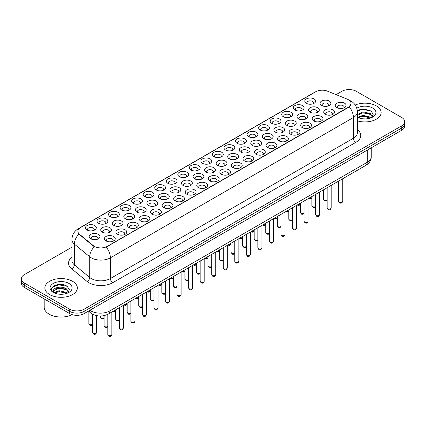 <?xml version="1.0" encoding="UTF-8"?>
<svg xmlns="http://www.w3.org/2000/svg" width="426" height="426" viewBox="0 0 426 426"><rect width="100%" height="100%" fill="white"/><g stroke="black" fill="none" stroke-linecap="round" stroke-linejoin="round"><path stroke-width="0.64" d="M190.949 169.995L190.949 169.995A5.41 3.126 180 0 1 190.949 165.576A5.41 3.126 180 0 1 198.607 165.576A5.41 3.126 180 0 1 198.607 169.995A5.41 3.126 180 0 1 190.949 169.995M197.717 170.411A3.381 1.954 0 0 0 198.159 169.441A3.381 1.954 0 0 0 197.169 168.062A3.381 1.954 0 0 0 193.484 167.636A3.381 1.954 0 0 0 191.396 169.441A3.381 1.954 0 0 0 191.838 170.411M179.41 176.657L179.41 176.657A5.41 3.126 180 0 1 179.41 172.242A5.41 3.126 180 0 1 187.062 172.242A5.41 3.126 180 0 1 187.062 176.657A5.41 3.126 180 0 1 179.41 176.657M186.173 177.072A3.381 1.954 0 0 0 186.62 176.108A3.381 1.954 0 0 0 185.63 174.724A3.381 1.954 0 0 0 181.939 174.303A3.381 1.954 0 0 0 179.852 176.108A3.381 1.954 0 0 0 180.294 177.072M167.865 183.324L167.865 183.324A5.41 3.126 180 0 1 167.865 178.904A5.41 3.126 180 0 1 175.517 178.904A5.41 3.126 180 0 1 175.517 183.324A5.41 3.126 180 0 1 167.865 183.324M174.633 183.739A3.381 1.954 0 0 0 175.075 182.77A3.381 1.954 0 0 0 174.085 181.391A3.381 1.954 0 0 0 170.395 180.965A3.381 1.954 0 0 0 168.307 182.77A3.381 1.954 0 0 0 168.755 183.739M133.231 203.319L133.231 203.319A5.41 3.126 180 0 1 133.231 198.899A5.41 3.126 180 0 1 140.889 198.899A5.41 3.126 180 0 1 140.889 203.319A5.41 3.126 180 0 1 133.231 203.319M140 203.734A3.381 1.954 0 0 0 140.442 202.765A3.381 1.954 0 0 0 139.451 201.386A3.381 1.954 0 0 0 135.766 200.96A3.381 1.954 0 0 0 133.679 202.765A3.381 1.954 0 0 0 134.121 203.734M121.687 209.981L121.687 209.981A5.41 3.126 180 0 1 121.687 205.566A5.41 3.126 180 0 1 129.344 205.566A5.41 3.126 180 0 1 129.344 209.981A5.41 3.126 180 0 1 121.687 209.981M128.455 210.396A3.381 1.954 0 0 0 128.897 209.432A3.381 1.954 0 0 0 127.906 208.048A3.381 1.954 0 0 0 124.222 207.627A3.381 1.954 0 0 0 122.134 209.432A3.381 1.954 0 0 0 122.576 210.396M110.148 216.648L110.148 216.648A5.41 3.126 180 0 1 110.148 212.228A5.41 3.126 180 0 1 117.8 212.228A5.41 3.126 180 0 1 117.8 216.648A5.41 3.126 180 0 1 110.148 216.648M116.91 217.063A3.381 1.954 0 0 0 117.358 216.094A3.381 1.954 0 0 0 116.367 214.715A3.381 1.954 0 0 0 112.677 214.289A3.381 1.954 0 0 0 110.59 216.094A3.381 1.954 0 0 0 111.032 217.063M98.603 223.315L98.603 223.315A5.41 3.126 180 0 1 98.603 218.895A5.41 3.126 180 0 1 106.255 218.895A5.41 3.126 180 0 1 106.255 223.315A5.41 3.126 180 0 1 98.603 223.315M105.366 223.725A3.381 1.954 0 0 0 105.813 222.761A3.381 1.954 0 0 0 104.823 221.382A3.381 1.954 0 0 0 101.132 220.956A3.381 1.954 0 0 0 99.045 222.761A3.381 1.954 0 0 0 99.492 223.725M156.321 189.991L156.321 189.991A5.41 3.126 180 0 1 156.321 185.571A5.41 3.126 180 0 1 163.973 185.571A5.41 3.126 180 0 1 163.973 189.991A5.41 3.126 180 0 1 156.321 189.991M163.089 190.401A3.381 1.954 0 0 0 163.531 189.437A3.381 1.954 0 0 0 162.54 188.058A3.381 1.954 0 0 0 158.855 187.632A3.381 1.954 0 0 0 156.763 189.437A3.381 1.954 0 0 0 157.21 190.401M144.776 196.652L144.776 196.652A5.41 3.126 180 0 1 144.776 192.232A5.41 3.126 180 0 1 152.433 192.232A5.41 3.126 180 0 1 152.433 196.652A5.41 3.126 180 0 1 144.776 196.652M151.544 197.068A3.381 1.954 0 0 0 151.986 196.104A3.381 1.954 0 0 0 150.996 194.719A3.381 1.954 0 0 0 147.311 194.299A3.381 1.954 0 0 0 145.223 196.104A3.381 1.954 0 0 0 145.665 197.068M202.494 163.328L202.494 163.328A5.41 3.126 180 0 1 202.494 158.909A5.41 3.126 180 0 1 210.151 158.909A5.41 3.126 180 0 1 210.151 163.328A5.41 3.126 180 0 1 202.494 163.328M209.262 163.744A3.381 1.954 0 0 0 209.704 162.78A3.381 1.954 0 0 0 208.713 161.395A3.381 1.954 0 0 0 205.028 160.975A3.381 1.954 0 0 0 202.941 162.78A3.381 1.954 0 0 0 203.383 163.744M214.038 156.667L214.038 156.667A5.41 3.126 180 0 1 214.038 152.247A5.41 3.126 180 0 1 221.696 152.247A5.41 3.126 180 0 1 221.696 156.667A5.41 3.126 180 0 1 214.038 156.667M220.806 157.082A3.381 1.954 0 0 0 221.248 156.113A3.381 1.954 0 0 0 220.258 154.734A3.381 1.954 0 0 0 216.573 154.308A3.381 1.954 0 0 0 214.486 156.113A3.381 1.954 0 0 0 214.928 157.082M225.583 150L225.583 150A5.41 3.126 180 0 1 225.583 145.58A5.41 3.126 180 0 1 233.235 145.58A5.41 3.126 180 0 1 233.235 150A5.41 3.126 180 0 1 225.583 150M232.351 150.415A3.381 1.954 0 0 0 232.793 149.446A3.381 1.954 0 0 0 231.803 148.067A3.381 1.954 0 0 0 228.118 147.646A3.381 1.954 0 0 0 226.025 149.446A3.381 1.954 0 0 0 226.472 150.415M237.128 143.338L237.128 143.338A5.41 3.126 180 0 1 237.128 138.919A5.41 3.126 180 0 1 244.78 138.919A5.41 3.126 180 0 1 244.78 143.338A5.41 3.126 180 0 1 237.128 143.338M243.896 143.748A3.381 1.954 0 0 0 244.338 142.785A3.381 1.954 0 0 0 243.347 141.4A3.381 1.954 0 0 0 239.657 140.979A3.381 1.954 0 0 0 237.57 142.785A3.381 1.954 0 0 0 238.017 143.748M248.672 136.671L248.672 136.671A5.41 3.126 180 0 1 248.672 132.252A5.41 3.126 180 0 1 256.324 132.252A5.41 3.126 180 0 1 256.324 136.671A5.41 3.126 180 0 1 248.672 136.671M255.435 137.087A3.381 1.954 0 0 0 255.882 136.118A3.381 1.954 0 0 0 254.892 134.738A3.381 1.954 0 0 0 251.202 134.312A3.381 1.954 0 0 0 249.114 136.118A3.381 1.954 0 0 0 249.556 137.087M260.211 130.005L260.211 130.005A5.41 3.126 180 0 1 260.211 125.585A5.41 3.126 180 0 1 267.869 125.585A5.41 3.126 180 0 1 267.869 130.005A5.41 3.126 180 0 1 260.211 130.005M266.98 130.42A3.381 1.954 0 0 0 267.421 129.456A3.381 1.954 0 0 0 266.431 128.072A3.381 1.954 0 0 0 262.746 127.651A3.381 1.954 0 0 0 260.659 129.456A3.381 1.954 0 0 0 261.101 130.42M271.756 123.343L271.756 123.343A5.41 3.126 180 0 1 271.756 118.923A5.41 3.126 180 0 1 279.413 118.923A5.41 3.126 180 0 1 279.413 123.343A5.41 3.126 180 0 1 271.756 123.343M278.524 123.758A3.381 1.954 0 0 0 278.966 122.789A3.381 1.954 0 0 0 277.976 121.41A3.381 1.954 0 0 0 274.291 120.984A3.381 1.954 0 0 0 272.203 122.789A3.381 1.954 0 0 0 272.645 123.758M283.301 116.676L283.301 116.676A5.41 3.126 180 0 1 283.301 112.256A5.41 3.126 180 0 1 290.958 112.256A5.41 3.126 180 0 1 290.958 116.676A5.41 3.126 180 0 1 283.301 116.676M290.069 117.091A3.381 1.954 0 0 0 290.511 116.122A3.381 1.954 0 0 0 289.52 114.743A3.381 1.954 0 0 0 285.835 114.322A3.381 1.954 0 0 0 283.748 116.122A3.381 1.954 0 0 0 284.19 117.091M294.845 110.014L294.845 110.014A5.41 3.126 180 0 1 294.845 105.595A5.41 3.126 180 0 1 302.497 105.595A5.41 3.126 180 0 1 302.497 110.014A5.41 3.126 180 0 1 294.845 110.014M301.613 110.425A3.381 1.954 0 0 0 302.055 109.461A3.381 1.954 0 0 0 301.065 108.082A3.381 1.954 0 0 0 297.38 107.656A3.381 1.954 0 0 0 295.287 109.461A3.381 1.954 0 0 0 295.735 110.425M306.39 103.348L306.39 103.348A5.41 3.126 180 0 1 306.39 98.928A5.41 3.126 180 0 1 314.042 98.928A5.41 3.126 180 0 1 314.042 103.348A5.41 3.126 180 0 1 306.39 103.348M313.158 103.763A3.381 1.954 0 0 0 313.6 102.794A3.381 1.954 0 0 0 312.609 101.415A3.381 1.954 0 0 0 308.919 100.989A3.381 1.954 0 0 0 306.832 102.794A3.381 1.954 0 0 0 307.279 103.763M87.058 229.976L87.058 229.976A5.41 3.126 180 0 1 87.058 225.556A5.41 3.126 180 0 1 94.71 225.556A5.41 3.126 180 0 1 94.71 229.976A5.41 3.126 180 0 1 87.058 229.976M93.826 230.391A3.381 1.954 0 0 0 94.268 229.422A3.381 1.954 0 0 0 93.278 228.043A3.381 1.954 0 0 0 89.593 227.622A3.381 1.954 0 0 0 87.5 229.422A3.381 1.954 0 0 0 87.948 230.391M206.195 172.131L206.195 172.131A5.41 3.126 180 0 1 206.195 167.711A5.41 3.126 180 0 1 213.852 167.711A5.41 3.126 180 0 1 213.852 172.131A5.41 3.126 180 0 1 206.195 172.131M212.963 172.546A3.381 1.954 0 0 0 213.405 171.577A3.381 1.954 0 0 0 212.414 170.198A3.381 1.954 0 0 0 208.729 169.777A3.381 1.954 0 0 0 206.642 171.577A3.381 1.954 0 0 0 207.084 172.546M194.65 178.798L194.65 178.798A5.41 3.126 180 0 1 194.65 174.378A5.41 3.126 180 0 1 202.307 174.378A5.41 3.126 180 0 1 202.307 178.798A5.41 3.126 180 0 1 194.65 178.798M201.418 179.208A3.381 1.954 0 0 0 201.86 178.244A3.381 1.954 0 0 0 200.87 176.865A3.381 1.954 0 0 0 197.185 176.439A3.381 1.954 0 0 0 195.097 178.244A3.381 1.954 0 0 0 195.539 179.208M183.111 185.459L183.111 185.459A5.41 3.126 180 0 1 183.111 181.039A5.41 3.126 180 0 1 190.763 181.039A5.41 3.126 180 0 1 190.763 185.459A5.41 3.126 180 0 1 183.111 185.459M189.874 185.874A3.381 1.954 0 0 0 190.321 184.911A3.381 1.954 0 0 0 189.325 183.526A3.381 1.954 0 0 0 185.64 183.105A3.381 1.954 0 0 0 183.553 184.911A3.381 1.954 0 0 0 183.995 185.874M171.566 192.126L171.566 192.126A5.41 3.126 180 0 1 171.566 187.706A5.41 3.126 180 0 1 179.218 187.706A5.41 3.126 180 0 1 179.218 192.126A5.41 3.126 180 0 1 171.566 192.126M178.329 192.541A3.381 1.954 0 0 0 178.776 191.572A3.381 1.954 0 0 0 177.786 190.193A3.381 1.954 0 0 0 174.096 189.767A3.381 1.954 0 0 0 172.008 191.572A3.381 1.954 0 0 0 172.45 192.541M136.932 212.121L136.932 212.121A5.41 3.126 180 0 1 136.932 207.702A5.41 3.126 180 0 1 144.59 207.702A5.41 3.126 180 0 1 144.59 212.121A5.41 3.126 180 0 1 136.932 212.121M143.7 212.531A3.381 1.954 0 0 0 144.142 211.568A3.381 1.954 0 0 0 143.152 210.188A3.381 1.954 0 0 0 139.467 209.762A3.381 1.954 0 0 0 137.38 211.568A3.381 1.954 0 0 0 137.822 212.531M148.477 205.454L148.477 205.454A5.41 3.126 180 0 1 148.477 201.035A5.41 3.126 180 0 1 156.129 201.035A5.41 3.126 180 0 1 156.129 205.454A5.41 3.126 180 0 1 148.477 205.454M155.245 205.87A3.381 1.954 0 0 0 155.687 204.901A3.381 1.954 0 0 0 154.697 203.521A3.381 1.954 0 0 0 151.012 203.095A3.381 1.954 0 0 0 148.919 204.901A3.381 1.954 0 0 0 149.366 205.87M102.304 232.111L102.304 232.111A5.41 3.126 180 0 1 102.304 227.692A5.41 3.126 180 0 1 109.956 227.697A5.41 3.126 180 0 1 109.956 232.111A5.41 3.126 180 0 1 102.304 232.111M109.067 232.527A3.381 1.954 0 0 0 109.514 231.563A3.381 1.954 0 0 0 108.523 230.178A3.381 1.954 0 0 0 104.833 229.758A3.381 1.954 0 0 0 102.746 231.563A3.381 1.954 0 0 0 103.188 232.527M113.849 225.45L113.849 225.45A5.41 3.126 180 0 1 113.849 221.03A5.41 3.126 180 0 1 121.501 221.03A5.41 3.126 180 0 1 121.501 225.45A5.41 3.126 180 0 1 113.849 225.45M120.611 225.865A3.381 1.954 0 0 0 121.059 224.896A3.381 1.954 0 0 0 120.063 223.517A3.381 1.954 0 0 0 116.378 223.091A3.381 1.954 0 0 0 114.29 224.896A3.381 1.954 0 0 0 114.732 225.865M125.388 218.783L125.388 218.783A5.41 3.126 180 0 1 125.388 214.363A5.41 3.126 180 0 1 133.045 214.363A5.41 3.126 180 0 1 133.045 218.783A5.41 3.126 180 0 1 125.388 218.783M132.156 219.198A3.381 1.954 0 0 0 132.598 218.229A3.381 1.954 0 0 0 131.607 216.85A3.381 1.954 0 0 0 127.922 216.429A3.381 1.954 0 0 0 125.835 218.229A3.381 1.954 0 0 0 126.277 219.198M160.022 198.788L160.022 198.788A5.41 3.126 180 0 1 160.022 194.373A5.41 3.126 180 0 1 167.674 194.373A5.41 3.126 180 0 1 167.674 198.788A5.41 3.126 180 0 1 160.022 198.788M166.79 199.203A3.381 1.954 0 0 0 167.232 198.239A3.381 1.954 0 0 0 166.241 196.855A3.381 1.954 0 0 0 162.551 196.434A3.381 1.954 0 0 0 160.464 198.239A3.381 1.954 0 0 0 160.911 199.203M217.739 165.469L217.739 165.469A5.41 3.126 180 0 1 217.739 161.049A5.41 3.126 180 0 1 225.391 161.049A5.41 3.126 180 0 1 225.391 165.469A5.41 3.126 180 0 1 217.739 165.469M224.507 165.879A3.381 1.954 0 0 0 224.949 164.915A3.381 1.954 0 0 0 223.959 163.531A3.381 1.954 0 0 0 220.274 163.11A3.381 1.954 0 0 0 218.181 164.915A3.381 1.954 0 0 0 218.629 165.879M229.284 158.802L229.284 158.802A5.41 3.126 180 0 1 229.284 154.382A5.41 3.126 180 0 1 236.936 154.382A5.41 3.126 180 0 1 236.936 158.802A5.41 3.126 180 0 1 229.284 158.802M236.052 159.218A3.381 1.954 0 0 0 236.494 158.248A3.381 1.954 0 0 0 235.503 156.869A3.381 1.954 0 0 0 231.813 156.443A3.381 1.954 0 0 0 229.726 158.248A3.381 1.954 0 0 0 230.173 159.218M240.828 152.135L240.828 152.135A5.41 3.126 180 0 1 240.828 147.715A5.41 3.126 180 0 1 248.48 147.715A5.41 3.126 180 0 1 248.48 152.135A5.41 3.126 180 0 1 240.828 152.135M247.591 152.551A3.381 1.954 0 0 0 248.038 151.587A3.381 1.954 0 0 0 247.048 150.202A3.381 1.954 0 0 0 243.358 149.782A3.381 1.954 0 0 0 241.27 151.587A3.381 1.954 0 0 0 241.712 152.551M252.373 145.474L252.373 145.474A5.41 3.126 180 0 1 252.373 141.054A5.41 3.126 180 0 1 260.025 141.054A5.41 3.126 180 0 1 260.025 145.474A5.41 3.126 180 0 1 252.373 145.474M259.136 145.889A3.381 1.954 0 0 0 259.583 144.92A3.381 1.954 0 0 0 258.587 143.541A3.381 1.954 0 0 0 254.902 143.115A3.381 1.954 0 0 0 252.815 144.92A3.381 1.954 0 0 0 253.257 145.889M263.912 138.807L263.912 138.807A5.41 3.126 180 0 1 263.912 134.387A5.41 3.126 180 0 1 271.57 134.387A5.41 3.126 180 0 1 271.57 138.807A5.41 3.126 180 0 1 263.912 138.807M270.68 139.222A3.381 1.954 0 0 0 271.122 138.253A3.381 1.954 0 0 0 270.132 136.874A3.381 1.954 0 0 0 266.447 136.453A3.381 1.954 0 0 0 264.36 138.253A3.381 1.954 0 0 0 264.802 139.222M275.457 132.145L275.457 132.145A5.41 3.126 180 0 1 275.457 127.725A5.41 3.126 180 0 1 283.114 127.725A5.41 3.126 180 0 1 283.114 132.145A5.41 3.126 180 0 1 275.457 132.145M282.225 132.555A3.381 1.954 0 0 0 282.667 131.591A3.381 1.954 0 0 0 281.677 130.212A3.381 1.954 0 0 0 277.992 129.786A3.381 1.954 0 0 0 275.904 131.591A3.381 1.954 0 0 0 276.346 132.555M287.002 125.478L287.002 125.478A5.41 3.126 180 0 1 287.002 121.059A5.41 3.126 180 0 1 294.654 121.059A5.41 3.126 180 0 1 294.654 125.478A5.41 3.126 180 0 1 287.002 125.478M293.77 125.894A3.381 1.954 0 0 0 294.212 124.924A3.381 1.954 0 0 0 293.221 123.545A3.381 1.954 0 0 0 289.536 123.119A3.381 1.954 0 0 0 287.449 124.924A3.381 1.954 0 0 0 287.891 125.894M298.546 118.811L298.546 118.811A5.41 3.126 180 0 1 298.546 114.397A5.41 3.126 180 0 1 306.198 114.397A5.41 3.126 180 0 1 306.198 118.811A5.41 3.126 180 0 1 298.546 118.811M305.314 119.227A3.381 1.954 0 0 0 305.756 118.263A3.381 1.954 0 0 0 304.766 116.878A3.381 1.954 0 0 0 301.075 116.458A3.381 1.954 0 0 0 298.988 118.263A3.381 1.954 0 0 0 299.435 119.227M310.091 112.15L310.091 112.15A5.41 3.126 180 0 1 310.091 107.73A5.41 3.126 180 0 1 317.743 107.73A5.41 3.126 180 0 1 317.743 112.15A5.41 3.126 180 0 1 310.091 112.15M316.853 112.565A3.381 1.954 0 0 0 317.301 111.596A3.381 1.954 0 0 0 316.31 110.217A3.381 1.954 0 0 0 312.62 109.791A3.381 1.954 0 0 0 310.533 111.596A3.381 1.954 0 0 0 310.975 112.565M321.635 105.483L321.635 105.483A5.41 3.126 180 0 1 321.635 101.063A5.41 3.126 180 0 1 329.287 101.063A5.41 3.126 180 0 1 329.287 105.483A5.41 3.126 180 0 1 321.635 105.483M328.398 105.898A3.381 1.954 0 0 0 328.845 104.929A3.381 1.954 0 0 0 327.85 103.55A3.381 1.954 0 0 0 324.165 103.129A3.381 1.954 0 0 0 322.077 104.929A3.381 1.954 0 0 0 322.519 105.898M90.759 238.778L90.759 238.778A5.41 3.126 180 0 1 90.759 234.359A5.41 3.126 180 0 1 98.411 234.359A5.41 3.126 180 0 1 98.411 238.778A5.41 3.126 180 0 1 90.759 238.778M97.527 239.194A3.381 1.954 0 0 0 97.969 238.225A3.381 1.954 0 0 0 96.979 236.845A3.381 1.954 0 0 0 93.289 236.419A3.381 1.954 0 0 0 91.201 238.225A3.381 1.954 0 0 0 91.649 239.194M117.544 234.252L117.544 234.252A5.41 3.126 180 0 1 117.544 229.832A5.41 3.126 180 0 1 125.201 229.832A5.41 3.126 180 0 1 125.201 234.252A5.41 3.126 180 0 1 117.544 234.252M124.312 234.662A3.381 1.954 0 0 0 124.754 233.698A3.381 1.954 0 0 0 123.764 232.319A3.381 1.954 0 0 0 120.079 231.893A3.381 1.954 0 0 0 117.991 233.698A3.381 1.954 0 0 0 118.433 234.662M129.089 227.585L129.089 227.585A5.41 3.126 180 0 1 129.089 223.165A5.41 3.126 180 0 1 136.746 223.165A5.41 3.126 180 0 1 136.746 227.585A5.41 3.126 180 0 1 129.089 227.585M135.857 228.001A3.381 1.954 0 0 0 136.299 227.031A3.381 1.954 0 0 0 135.308 225.652A3.381 1.954 0 0 0 131.623 225.226A3.381 1.954 0 0 0 129.536 227.031A3.381 1.954 0 0 0 129.978 228.001M140.633 220.918L140.633 220.918A5.41 3.126 180 0 1 140.633 216.504A5.41 3.126 180 0 1 148.291 216.504A5.41 3.126 180 0 1 148.291 220.918A5.41 3.126 180 0 1 140.633 220.918M147.401 221.334A3.381 1.954 0 0 0 147.843 220.37A3.381 1.954 0 0 0 146.853 218.985A3.381 1.954 0 0 0 143.168 218.565A3.381 1.954 0 0 0 141.081 220.37A3.381 1.954 0 0 0 141.523 221.334M152.178 214.257L152.178 214.257A5.41 3.126 180 0 1 152.178 209.837A5.41 3.126 180 0 1 159.83 209.837A5.41 3.126 180 0 1 159.83 214.257A5.41 3.126 180 0 1 152.178 214.257M158.946 214.672A3.381 1.954 0 0 0 159.388 213.703A3.381 1.954 0 0 0 158.397 212.324A3.381 1.954 0 0 0 154.713 211.898A3.381 1.954 0 0 0 152.62 213.703A3.381 1.954 0 0 0 153.067 214.672M163.722 207.59L163.722 207.59A5.41 3.126 180 0 1 163.722 203.17A5.41 3.126 180 0 1 171.374 203.17A5.41 3.126 180 0 1 171.374 207.59A5.41 3.126 180 0 1 163.722 207.59M170.485 208.005A3.381 1.954 0 0 0 170.933 207.041A3.381 1.954 0 0 0 169.942 205.657A3.381 1.954 0 0 0 166.252 205.236A3.381 1.954 0 0 0 164.164 207.041A3.381 1.954 0 0 0 164.612 208.005M175.267 200.928L175.267 200.928A5.41 3.126 180 0 1 175.267 196.508A5.41 3.126 180 0 1 182.919 196.508A5.41 3.126 180 0 1 182.919 200.928A5.41 3.126 180 0 1 175.267 200.928M182.03 201.338A3.381 1.954 0 0 0 182.477 200.374A3.381 1.954 0 0 0 181.487 198.995A3.381 1.954 0 0 0 177.796 198.569A3.381 1.954 0 0 0 175.709 200.374A3.381 1.954 0 0 0 176.151 201.338M186.806 194.261L186.806 194.261A5.41 3.126 180 0 1 186.806 189.842A5.41 3.126 180 0 1 194.464 189.842A5.41 3.126 180 0 1 194.464 194.261A5.41 3.126 180 0 1 186.806 194.261M193.574 194.677A3.381 1.954 0 0 0 194.016 193.708A3.381 1.954 0 0 0 193.026 192.328A3.381 1.954 0 0 0 189.341 191.902A3.381 1.954 0 0 0 187.254 193.708A3.381 1.954 0 0 0 187.696 194.677M198.351 187.594L198.351 187.594A5.41 3.126 180 0 1 198.351 183.18A5.41 3.126 180 0 1 206.008 183.18A5.41 3.126 180 0 1 206.008 187.594A5.41 3.126 180 0 1 198.351 187.594M205.119 188.01A3.381 1.954 0 0 0 205.561 187.046A3.381 1.954 0 0 0 204.571 185.661A3.381 1.954 0 0 0 200.886 185.241A3.381 1.954 0 0 0 198.798 187.046A3.381 1.954 0 0 0 199.24 188.01M209.896 180.933L209.896 180.933A5.41 3.126 180 0 1 209.896 176.513A5.41 3.126 180 0 1 217.553 176.513A5.41 3.126 180 0 1 217.553 180.933A5.41 3.126 180 0 1 209.896 180.933M216.664 181.348A3.381 1.954 0 0 0 217.106 180.379A3.381 1.954 0 0 0 216.115 179A3.381 1.954 0 0 0 212.43 178.574A3.381 1.954 0 0 0 210.343 180.379A3.381 1.954 0 0 0 210.785 181.348M221.44 174.266L221.44 174.266A5.41 3.126 180 0 1 221.44 169.846A5.41 3.126 180 0 1 229.092 169.846A5.41 3.126 180 0 1 229.092 174.266A5.41 3.126 180 0 1 221.44 174.266M228.208 174.681A3.381 1.954 0 0 0 228.65 173.717A3.381 1.954 0 0 0 227.66 172.333A3.381 1.954 0 0 0 223.975 171.912A3.381 1.954 0 0 0 221.882 173.717A3.381 1.954 0 0 0 222.329 174.681M232.985 167.604L232.985 167.604A5.41 3.126 180 0 1 232.985 163.185A5.41 3.126 180 0 1 240.637 163.185A5.41 3.126 180 0 1 240.637 167.604A5.41 3.126 180 0 1 232.985 167.604M239.747 168.02A3.381 1.954 0 0 0 240.195 167.051A3.381 1.954 0 0 0 239.204 165.671A3.381 1.954 0 0 0 235.514 165.245A3.381 1.954 0 0 0 233.427 167.051A3.381 1.954 0 0 0 233.874 168.02M244.529 160.937L244.529 160.937A5.41 3.126 180 0 1 244.529 156.518A5.41 3.126 180 0 1 252.181 156.518A5.41 3.126 180 0 1 252.181 160.937A5.41 3.126 180 0 1 244.529 160.937M251.292 161.353A3.381 1.954 0 0 0 251.739 160.384A3.381 1.954 0 0 0 250.749 159.005A3.381 1.954 0 0 0 247.059 158.584A3.381 1.954 0 0 0 244.971 160.384A3.381 1.954 0 0 0 245.413 161.353M256.069 154.276L256.069 154.276A5.41 3.126 180 0 1 256.069 149.856A5.41 3.126 180 0 1 263.726 149.856A5.41 3.126 180 0 1 263.726 154.276A5.41 3.126 180 0 1 256.069 154.276M262.837 154.686A3.381 1.954 0 0 0 263.279 153.722A3.381 1.954 0 0 0 262.288 152.338A3.381 1.954 0 0 0 258.603 151.917A3.381 1.954 0 0 0 256.516 153.722A3.381 1.954 0 0 0 256.958 154.686M267.613 147.609L267.613 147.609A5.41 3.126 180 0 1 267.613 143.189A5.41 3.126 180 0 1 275.271 143.189A5.41 3.126 180 0 1 275.271 147.609A5.41 3.126 180 0 1 267.613 147.609M274.381 148.024A3.381 1.954 0 0 0 274.823 147.055A3.381 1.954 0 0 0 273.833 145.676A3.381 1.954 0 0 0 270.148 145.25A3.381 1.954 0 0 0 268.06 147.055A3.381 1.954 0 0 0 268.502 148.024M279.158 140.942L279.158 140.942A5.41 3.126 180 0 1 279.158 136.522A5.41 3.126 180 0 1 286.815 136.522A5.41 3.126 180 0 1 286.815 140.942A5.41 3.126 180 0 1 279.158 140.942M285.926 141.357A3.381 1.954 0 0 0 286.368 140.394A3.381 1.954 0 0 0 285.377 139.009A3.381 1.954 0 0 0 281.692 138.588A3.381 1.954 0 0 0 279.605 140.394A3.381 1.954 0 0 0 280.047 141.357M290.702 134.281L290.702 134.281A5.41 3.126 180 0 1 290.702 129.861A5.41 3.126 180 0 1 298.354 129.861A5.41 3.126 180 0 1 298.354 134.281A5.41 3.126 180 0 1 290.702 134.281M297.47 134.696A3.381 1.954 0 0 0 297.912 133.727A3.381 1.954 0 0 0 296.922 132.348A3.381 1.954 0 0 0 293.237 131.922A3.381 1.954 0 0 0 291.144 133.727A3.381 1.954 0 0 0 291.592 134.696M302.247 127.614L302.247 127.614A5.41 3.126 180 0 1 302.247 123.194A5.41 3.126 180 0 1 309.899 123.194A5.41 3.126 180 0 1 309.899 127.614A5.41 3.126 180 0 1 302.247 127.614M309.015 128.029A3.381 1.954 0 0 0 309.457 127.06A3.381 1.954 0 0 0 308.467 125.681A3.381 1.954 0 0 0 304.776 125.26A3.381 1.954 0 0 0 302.689 127.06A3.381 1.954 0 0 0 303.136 128.029M313.792 120.952L313.792 120.952A5.41 3.126 180 0 1 313.792 116.532A5.41 3.126 180 0 1 321.444 116.532A5.41 3.126 180 0 1 321.444 120.952A5.41 3.126 180 0 1 313.792 120.952M320.554 121.362A3.381 1.954 0 0 0 321.002 120.398A3.381 1.954 0 0 0 320.011 119.019A3.381 1.954 0 0 0 316.321 118.593A3.381 1.954 0 0 0 314.234 120.398A3.381 1.954 0 0 0 314.676 121.362M325.331 114.285L325.331 114.285A5.41 3.126 180 0 1 325.331 109.865A5.41 3.126 180 0 1 332.988 109.865A5.41 3.126 180 0 1 332.988 114.285A5.41 3.126 180 0 1 325.331 114.285M332.099 114.7A3.381 1.954 0 0 0 332.541 113.731A3.381 1.954 0 0 0 331.55 112.352A3.381 1.954 0 0 0 327.866 111.926A3.381 1.954 0 0 0 325.778 113.731A3.381 1.954 0 0 0 326.22 114.7M336.875 107.618L336.875 107.618A5.41 3.126 180 0 1 336.875 103.204A5.41 3.126 180 0 1 344.533 103.204A5.41 3.126 180 0 1 344.533 107.618A5.41 3.126 180 0 1 336.875 107.618M343.644 108.034A3.381 1.954 0 0 0 344.086 107.07A3.381 1.954 0 0 0 343.095 105.685A3.381 1.954 0 0 0 339.41 105.265A3.381 1.954 0 0 0 337.323 107.07A3.381 1.954 0 0 0 337.765 108.034M106.005 240.914L106.005 240.914A5.41 3.126 180 0 1 106.005 236.494A5.41 3.126 180 0 1 113.657 236.494A5.41 3.126 180 0 1 113.657 240.914A5.41 3.126 180 0 1 106.005 240.914M112.768 241.329A3.381 1.954 0 0 0 113.215 240.36A3.381 1.954 0 0 0 112.224 238.981A3.381 1.954 0 0 0 108.534 238.56A3.381 1.954 0 0 0 106.447 240.36A3.381 1.954 0 0 0 106.889 241.329M347.169 99.114A9.132 5.272 180 0 1 348.388 99.705A9.132 5.272 180 0 1 351.061 103.433A9.132 5.272 180 0 1 348.388 107.16L107.272 246.366A9.132 5.272 180 0 1 93.337 245.664L79.545 234.289A9.132 5.272 180 0 1 77.889 231.265A9.132 5.272 180 0 1 80.567 227.537L315.772 91.744A9.132 5.272 180 0 1 327.472 91.153L347.169 99.114M376.371 105.92A16.236 9.372 0 0 0 355.231 105.014A16.236 9.372 0 0 1 376.371 105.92A16.236 9.372 0 0 1 381.126 112.549A16.236 9.372 0 0 0 376.371 105.92M72.59 281.309A16.236 9.372 0 0 0 54.895 279.275A16.236 9.372 0 0 0 44.874 287.933A16.236 9.372 0 0 0 49.629 294.563A16.236 9.372 0 0 0 67.324 296.597A16.236 9.372 0 0 0 77.346 287.933A16.236 9.372 0 0 0 72.59 281.309A16.236 9.372 0 0 0 54.895 279.275A16.236 9.372 0 0 0 44.874 287.933A16.236 9.372 0 0 0 49.629 294.563A16.236 9.372 0 0 0 67.324 296.597A16.236 9.372 0 0 0 77.346 287.933A16.236 9.372 0 0 0 72.59 281.309M351.061 103.433L349.272 106.793L348.388 107.432L106.244 247.101A11.837 6.837 60 0 1 110.382 257.831A13.531 7.812 180 0 1 91.249 257.831A13.531 7.812 180 0 1 89.732 256.787L74.364 244.114A13.531 7.812 180 0 1 71.919 239.636L71.919 260.35A13.531 7.812 0 0 0 74.364 264.828L89.732 277.502A13.531 7.812 0 0 0 91.249 278.545A13.531 7.812 0 0 0 110.382 278.545L353.41 138.237A13.531 7.812 0 0 0 357.371 132.71L357.371 111.995A13.531 7.812 180 0 1 353.41 117.523A11.837 6.837 -120 0 0 349.272 106.793M71.919 247.171L24.271 274.679A10.149 5.857 0 0 0 21.3 278.822L21.3 283.242A10.149 5.857 0 0 0 24.271 287.385L69.72 313.621L69.72 311.411A10.149 5.857 0 0 0 84.071 311.411L401.729 128.018A10.149 5.857 0 0 0 404.7 123.875A10.149 5.857 0 0 1 401.729 128.018L84.071 311.411A10.149 5.857 0 0 1 69.72 311.411L24.271 285.175L69.72 311.411L69.72 309.201A10.149 5.857 0 0 0 84.071 309.201L401.729 125.808A10.149 5.857 0 0 0 404.7 121.666A10.149 5.857 0 0 0 401.729 117.523L356.28 91.281A10.149 5.857 0 0 0 341.929 91.281L336.103 94.641M21.3 281.032A10.149 5.857 0 0 0 24.271 285.175A10.149 5.857 0 0 1 21.3 281.032M95.387 247.101L93.337 246.063L78.927 234.071A11.837 7.918 129.5 0 0 74.364 244.114L74.364 264.828A3.381 2.263 -50.5 0 1 71.595 268.715A16.912 9.766 180 0 1 71.919 257.251M357.371 120.856A16.236 9.372 0 0 0 381.126 112.549A16.236 9.372 0 0 1 357.371 120.856M21.3 278.822A10.149 5.857 0 0 0 24.271 282.965L69.72 309.201M62.462 284.584A13.531 7.812 0 0 0 54.544 285.526M366.243 109.194A13.531 7.812 0 0 0 358.325 110.137M69.72 313.621A10.149 5.857 0 0 0 84.071 313.621L401.729 130.228A10.149 5.857 0 0 0 404.7 126.085L404.7 121.666M363.043 118.827L365.62 118.902M357.989 117.209L362.909 115.329L370.3 117.059L371.195 117.773M358.442 117.682L362.909 116.207L370.46 118.045M357.371 116.117A7.647 4.414 0 0 0 358.506 117.741M357.371 114.653L362.909 111.82L370.3 113.55L372.494 116.586M357.371 115.531L362.909 112.698L370.3 114.429L372.324 116.815M357.446 117.241L357.84 117.485M357.371 117.209A11.028 6.369 0 0 0 372.691 117.054A11.028 6.369 0 0 0 372.691 108.044A11.028 6.369 0 0 0 356.786 108.231M371.456 117.667L373.181 114.274L370.998 110.978L364.028 109.008L357.308 110.701M358.064 117.549L357.371 116.74M357.323 110.904L362.308 109.429L370.849 110.882M359.879 113.38L362.308 112.938L368.405 113.46M359.879 116.884L362.308 116.447L368.405 116.969M44.197 298.887L44.197 307.268A16.912 9.766 0 0 0 49.15 314.175A16.912 9.766 0 0 0 72.159 314.66M59.262 294.212L61.839 294.291M54.203 292.598L59.129 290.718L66.515 292.444L67.409 293.163M54.656 293.067L59.129 291.592L66.68 293.434M54.283 292.939L53.49 291.086A7.647 4.414 0 0 0 54.725 293.131M68.714 291.97L66.515 288.935C61.924 285.511 52.483 287.625 53.49 291.086L53.463 290.75M53.511 291.192L53.724 290.623L59.129 288.088L66.515 289.813L68.538 292.199M67.67 293.056L69.401 289.664L67.212 286.368C59.475 280.803 45.72 288.136 53.665 292.63L54.059 292.87M68.911 283.434A11.028 6.369 0 0 0 53.309 283.434A11.028 6.369 0 0 0 53.309 292.438A11.028 6.369 0 0 0 68.911 292.438A11.028 6.369 0 0 0 68.911 283.434M52.052 287.475L58.527 284.818L67.063 286.267M56.099 288.764L58.527 288.322L64.624 288.844M56.099 292.273L58.527 291.831L64.624 292.353M107.272 246.366L107.272 246.638M93.337 245.664L93.337 246.063M79.545 234.289L79.545 234.694M348.388 107.16L348.388 107.432M112.778 282.688A3.381 1.954 60 0 1 110.382 278.545L110.382 257.831L353.41 117.523L353.41 138.237A3.381 1.954 60 0 0 355.801 142.38L112.778 282.688A16.912 9.766 180 0 1 88.858 282.688A16.912 9.766 180 0 1 86.963 281.384L71.595 268.715M357.371 111.995C357.142 107.128 355.007 103.481 350.955 101.053L349.251 100.222A11.837 5.543 112 0 0 349.091 100.163M79.561 228.23A11.837 6.837 -120 0 0 78.331 228.693C74.284 231.121 72.148 234.769 71.919 239.636M78.331 228.693L314.777 92.181A11.837 6.837 60 0 1 315.677 91.798M94.343 246.691A11.837 7.918 129.5 0 0 89.732 256.787L89.732 277.502A3.381 2.263 -50.5 0 1 86.963 281.384M357.371 129.616A16.912 9.766 180 0 1 355.801 142.38M84.071 309.201L84.071 313.621M401.729 125.808L401.729 130.228M24.271 282.965L24.271 287.385M89.859 310.282A13.531 7.812 0 0 0 90.77 310.863A13.531 7.812 0 0 0 109.908 310.863L367.281 162.263A13.531 7.812 0 0 0 371.248 156.741C371.344 160.101 369.555 162.972 365.881 165.363L108.502 313.957A6.768 3.909 60 0 0 109.908 310.863L109.908 298.706M367.281 150.112L367.281 162.263A6.768 3.909 60 0 1 365.881 165.363M89.311 310.597A6.768 4.526 129.5 0 0 90.493 312.796L88.438 311.102M111.857 334.548C111.191 336.375 110.153 336.907 108.747 336.151L107.799 334.548A2.029 1.171 0 0 0 108.396 335.374A2.029 1.171 0 0 0 110.606 335.629A2.029 1.171 0 0 0 111.857 334.548L111.857 312.018M93.15 333.238A2.029 1.171 0 0 0 95.36 333.494A2.029 1.171 0 0 0 96.617 332.413C95.946 334.234 94.907 334.772 93.502 334.016L92.554 332.413A2.029 1.171 0 0 0 93.15 333.238M92.554 324.692L91.542 325.4L90.243 325.405L88.858 323.611A2.029 1.171 0 0 0 89.449 324.436A2.029 1.171 0 0 0 92.554 324.277M123.402 327.882C122.736 329.708 121.698 330.241 120.286 329.484L119.344 327.882A2.029 1.171 0 0 0 119.94 328.712A2.029 1.171 0 0 0 122.15 328.968A2.029 1.171 0 0 0 123.402 327.882L123.402 305.357M134.946 321.22C134.281 323.046 133.242 323.579 131.831 322.823L130.888 321.22A2.029 1.171 0 0 0 131.48 322.045A2.029 1.171 0 0 0 133.695 322.301A2.029 1.171 0 0 0 134.946 321.22L134.946 298.69M146.491 314.553C145.82 316.38 144.787 316.912 143.376 316.156L142.433 314.553A2.029 1.171 0 0 0 143.024 315.384A2.029 1.171 0 0 0 145.239 315.634A2.029 1.171 0 0 0 146.491 314.553L146.491 292.028M158.035 307.892C157.364 309.713 156.326 310.25 154.92 309.494L153.978 307.892A2.029 1.171 0 0 0 154.569 308.717A2.029 1.171 0 0 0 156.784 308.972A2.029 1.171 0 0 0 158.035 307.892L158.035 285.361M107.799 326.827L106.788 327.535L105.488 327.541L104.098 325.746A2.029 1.171 0 0 0 104.695 326.577A2.029 1.171 0 0 0 107.799 326.412M119.344 320.166L118.332 320.869L117.028 320.874L115.643 319.085A2.029 1.171 0 0 0 116.239 319.91A2.029 1.171 0 0 0 119.344 319.745M130.888 313.499L129.877 314.207L128.572 314.212L127.188 312.418A2.029 1.171 0 0 0 127.784 313.248A2.029 1.171 0 0 0 130.888 313.083M142.433 306.837L141.421 307.54L140.117 307.545L138.732 305.751A2.029 1.171 0 0 0 139.323 306.582A2.029 1.171 0 0 0 142.433 306.416M104.098 318.03L103.087 318.733L101.787 318.739L100.398 316.944A2.029 1.171 0 0 0 100.994 317.775A2.029 1.171 0 0 0 104.098 317.61M113.06 311.326A2.029 1.171 0 0 0 115.643 310.948M124.605 304.665A2.029 1.171 0 0 0 127.188 304.281M136.15 297.998A2.029 1.171 0 0 0 138.732 297.614M169.58 301.225C168.909 303.051 167.871 303.584 166.465 302.827L165.517 301.225A2.029 1.171 0 0 0 166.113 302.055A2.029 1.171 0 0 0 168.323 302.306A2.029 1.171 0 0 0 169.58 301.225L169.58 278.7M181.119 294.558C180.454 296.384 179.415 296.922 178.009 296.161L177.062 294.558A2.029 1.171 0 0 0 177.658 295.388A2.029 1.171 0 0 0 179.868 295.644A2.029 1.171 0 0 0 181.119 294.558L181.119 272.033M192.664 287.896C191.998 289.723 190.96 290.255 189.549 289.499L188.606 287.896A2.029 1.171 0 0 0 189.203 288.721A2.029 1.171 0 0 0 191.412 288.977A2.029 1.171 0 0 0 192.664 287.896L192.664 265.366M204.208 281.229C203.543 283.056 202.504 283.588 201.093 282.832L200.151 281.229A2.029 1.171 0 0 0 200.742 282.06A2.029 1.171 0 0 0 202.957 282.31A2.029 1.171 0 0 0 204.208 281.229L204.208 258.704M153.978 300.17L152.961 300.878L151.661 300.878L150.277 299.089A2.029 1.171 0 0 0 150.868 299.915A2.029 1.171 0 0 0 153.978 299.755M165.517 293.503L164.505 294.212L163.206 294.217L161.816 292.422A2.029 1.171 0 0 0 162.412 293.253A2.029 1.171 0 0 0 165.517 293.088M177.062 286.842L176.05 287.545L174.751 287.55L173.361 285.761A2.029 1.171 0 0 0 173.957 286.586A2.029 1.171 0 0 0 177.062 286.426M188.606 280.175L187.594 280.883L186.29 280.888L184.905 279.094A2.029 1.171 0 0 0 185.502 279.925A2.029 1.171 0 0 0 188.606 279.76M147.689 291.336A2.029 1.171 0 0 0 150.277 290.953M159.233 284.669A2.029 1.171 0 0 0 161.816 284.286M170.778 278.002A2.029 1.171 0 0 0 173.361 277.624M215.753 274.568C215.082 276.389 214.049 276.927 212.638 276.17L211.695 274.568A2.029 1.171 0 0 0 212.286 275.393A2.029 1.171 0 0 0 214.502 275.649A2.029 1.171 0 0 0 215.753 274.568L215.753 252.038M227.298 267.901C226.627 269.727 225.588 270.26 224.182 269.504L223.24 267.901A2.029 1.171 0 0 0 223.831 268.731A2.029 1.171 0 0 0 226.046 268.982A2.029 1.171 0 0 0 227.298 267.901L227.298 245.376M238.842 261.234C238.171 263.06 237.133 263.598 235.727 262.837L234.779 261.234A2.029 1.171 0 0 0 235.376 262.065A2.029 1.171 0 0 0 237.586 262.32A2.029 1.171 0 0 0 238.842 261.234L238.842 238.709M250.387 254.572C249.716 256.399 248.677 256.931 247.272 256.175L246.324 254.572A2.029 1.171 0 0 0 246.92 255.398A2.029 1.171 0 0 0 249.13 255.653A2.029 1.171 0 0 0 250.387 254.572L250.387 232.042M261.926 247.905C261.26 249.732 260.222 250.264 258.811 249.508L257.868 247.905A2.029 1.171 0 0 0 258.465 248.736A2.029 1.171 0 0 0 260.675 248.992A2.029 1.171 0 0 0 261.926 247.905L261.926 225.381M273.471 241.244C272.805 243.065 271.767 243.603 270.356 242.847L269.413 241.244A2.029 1.171 0 0 0 270.004 242.069A2.029 1.171 0 0 0 272.219 242.325A2.029 1.171 0 0 0 273.471 241.244L273.471 218.714M200.151 273.513L199.139 274.216L197.834 274.222L196.45 272.427A2.029 1.171 0 0 0 197.046 273.258A2.029 1.171 0 0 0 200.151 273.093M211.695 266.846L210.684 267.555L209.379 267.56L207.994 265.765A2.029 1.171 0 0 0 208.586 266.591A2.029 1.171 0 0 0 211.695 266.431M223.24 260.185L222.223 260.888L220.924 260.893L219.539 259.099A2.029 1.171 0 0 0 220.13 259.929A2.029 1.171 0 0 0 223.24 259.764M234.779 253.518L233.767 254.221L232.468 254.226L231.078 252.437A2.029 1.171 0 0 0 231.675 253.262A2.029 1.171 0 0 0 234.779 253.103M246.324 246.851L245.312 247.559L244.013 247.565L242.623 245.77A2.029 1.171 0 0 0 243.219 246.601A2.029 1.171 0 0 0 246.324 246.436M257.868 240.189L256.857 240.892L255.552 240.898L254.168 239.103A2.029 1.171 0 0 0 254.764 239.934A2.029 1.171 0 0 0 257.868 239.769M182.323 271.341A2.029 1.171 0 0 0 184.905 270.957M193.867 264.674A2.029 1.171 0 0 0 196.45 264.296M205.412 258.012A2.029 1.171 0 0 0 207.994 257.629M216.951 251.345A2.029 1.171 0 0 0 219.539 250.962M228.496 244.678A2.029 1.171 0 0 0 231.078 244.3M240.04 238.017A2.029 1.171 0 0 0 242.623 237.633M285.015 234.577C284.344 236.403 283.311 236.936 281.9 236.18L280.958 234.577A2.029 1.171 0 0 0 281.549 235.408A2.029 1.171 0 0 0 283.764 235.658A2.029 1.171 0 0 0 285.015 234.577L285.015 212.052M296.56 227.91C295.889 229.736 294.851 230.274 293.445 229.513L292.502 227.91A2.029 1.171 0 0 0 293.093 228.741A2.029 1.171 0 0 0 295.309 228.996A2.029 1.171 0 0 0 296.56 227.91L296.56 205.385M308.104 221.248C307.434 223.075 306.395 223.607 304.989 222.851L304.042 221.248A2.029 1.171 0 0 0 304.638 222.074A2.029 1.171 0 0 0 306.848 222.329A2.029 1.171 0 0 0 308.104 221.248L308.104 198.718M319.649 214.582C318.978 216.408 317.94 216.94 316.534 216.184L315.586 214.582A2.029 1.171 0 0 0 316.183 215.412A2.029 1.171 0 0 0 318.392 215.668A2.029 1.171 0 0 0 319.649 214.582L319.649 192.057M331.188 207.92C330.523 209.746 329.484 210.279 328.073 209.523L327.131 207.92A2.029 1.171 0 0 0 327.727 208.745A2.029 1.171 0 0 0 329.937 209.001A2.029 1.171 0 0 0 331.188 207.92L331.188 185.39M342.733 201.253C342.067 203.08 341.029 203.612 339.618 202.856L338.675 201.253A2.029 1.171 0 0 0 339.272 202.084A2.029 1.171 0 0 0 341.482 202.334A2.029 1.171 0 0 0 342.733 201.253L342.733 178.728M269.413 233.523L268.401 234.231L267.097 234.236L265.712 232.442A2.029 1.171 0 0 0 266.309 233.267A2.029 1.171 0 0 0 269.413 233.107M280.958 226.861L279.946 227.564L278.641 227.569L277.257 225.775A2.029 1.171 0 0 0 277.848 226.605A2.029 1.171 0 0 0 280.958 226.44M292.502 220.194L291.485 220.902L290.186 220.902L288.801 219.113A2.029 1.171 0 0 0 289.392 219.938A2.029 1.171 0 0 0 292.502 219.779M304.042 213.527L303.03 214.235L301.73 214.241L300.341 212.446A2.029 1.171 0 0 0 300.937 213.277A2.029 1.171 0 0 0 304.042 213.112M315.586 206.866L314.574 207.569L313.275 207.574L311.885 205.785A2.029 1.171 0 0 0 312.482 206.61A2.029 1.171 0 0 0 315.586 206.445M327.131 200.199L326.119 200.907L324.814 200.912L323.43 199.118A2.029 1.171 0 0 0 324.026 199.948A2.029 1.171 0 0 0 327.131 199.783M251.585 231.35A2.029 1.171 0 0 0 254.168 230.972M263.13 224.688A2.029 1.171 0 0 0 265.712 224.305M274.674 218.021A2.029 1.171 0 0 0 277.257 217.638M286.213 211.355A2.029 1.171 0 0 0 288.801 210.976M297.758 204.693A2.029 1.171 0 0 0 300.341 204.31M309.303 198.026A2.029 1.171 0 0 0 311.885 197.648M314.777 92.181L316.949 91.169M108.502 313.957C103.06 316.694 97.618 316.694 92.17 313.957L90.493 312.796M371.248 156.741L371.248 147.822M107.799 334.548L107.799 314.335M96.617 332.413L96.617 315.623M92.554 332.413L92.554 314.17M88.858 323.611L88.858 311.449M119.344 327.882L119.344 307.7M130.888 321.22L130.888 301.033M142.433 314.553L142.433 294.371M153.978 307.892L153.978 287.704M104.098 325.746L104.098 315.618M115.643 319.085L115.643 309.835M127.188 312.418L127.188 303.174M138.732 305.751L138.732 296.507M100.398 316.944L100.398 316.007M115.643 311.363L113.976 312.167L112.539 311.63M127.188 304.697L125.521 305.501L124.083 304.963M138.732 298.035L137.065 298.839L135.628 298.301M165.517 301.225L165.517 281.043M177.062 294.558L177.062 274.376M188.606 287.896L188.606 267.709M200.151 281.229L200.151 261.047M150.277 299.089L150.277 289.84M161.816 292.422L161.816 283.178M173.361 285.761L173.361 276.511M184.905 279.094L184.905 269.85M150.277 291.368L148.61 292.172L147.172 291.634M161.816 284.706L160.155 285.511L158.717 284.967M173.361 278.04L171.694 278.844L170.256 278.306M211.695 274.568L211.695 254.381M223.24 267.901L223.24 247.719M234.779 261.234L234.779 241.052M246.324 254.572L246.324 234.391M257.868 247.905L257.868 227.724M269.413 241.244L269.413 221.057M196.45 272.427L196.45 263.183M207.994 265.765L207.994 256.516M219.539 259.099L219.539 249.854M231.078 252.437L231.078 243.187M242.623 245.77L242.623 236.526M254.168 239.103L254.168 229.859M184.905 271.378L183.239 272.177L181.801 271.639M196.45 264.711L194.783 265.515L193.345 264.977M207.994 258.044L206.328 258.848L204.89 258.31M219.539 251.383L217.872 252.187L216.435 251.644M231.078 244.716L229.417 245.52L227.979 244.982M242.623 238.054L240.956 238.858L239.518 238.315M280.958 234.577L280.958 214.395M292.502 227.91L292.502 207.728M304.042 221.248L304.042 201.067M315.586 214.582L315.586 194.4M327.131 207.92L327.131 187.733M338.675 201.253L338.675 181.071M265.712 232.442L265.712 223.197M277.257 225.775L277.257 216.53M288.801 219.113L288.801 209.864M300.341 212.446L300.341 203.202M311.885 205.785L311.885 196.535M323.43 199.118L323.43 189.874M254.168 231.387L252.501 232.191L251.063 231.653M265.712 224.72L264.045 225.524L262.608 224.987M277.257 218.059L275.59 218.863L274.152 218.32M288.801 211.392L287.135 212.196L285.697 211.658M300.341 204.73L298.679 205.534L297.242 204.991M311.885 198.063L310.219 198.867L308.781 198.33"/></g></svg>
